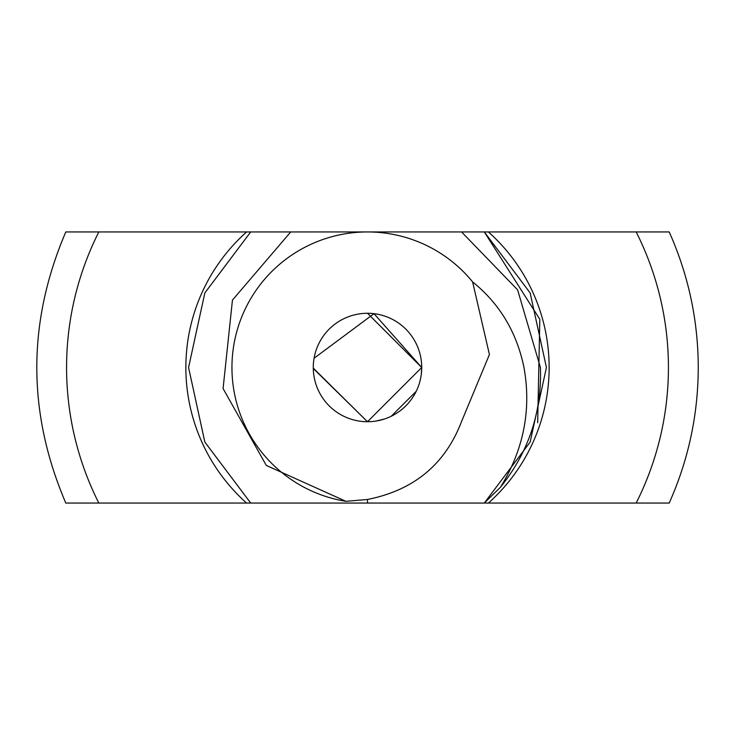 <?xml version="1.0" encoding="UTF-8"?>
<svg xmlns="http://www.w3.org/2000/svg" width="735" height="735" viewBox="0 0 735 735"><rect width="100%" height="100%" fill="white"/><g stroke="black" fill="none" stroke-linecap="round" stroke-linejoin="round"><path stroke-width="1.1" d="M345.946 501.325L367.5 499.469C413.823 490.254 445.134 464.345 461.461 421.743L489.418 354.527L472.623 281.918A135.552 135.552 0 0 0 367.5 231.948L367.5 231.948A135.552 135.552 0 0 0 232.379 356.686A135.552 135.552 0 0 0 345.946 501.325L266.309 465.439L223.082 388.558L232.453 300.091L290.711 231.948L461.58 231.948L517.605 289.847L540.418 367.5C541.943 412.216 528.63 452.126 500.471 487.222C523.688 449.59 531.524 409.68 523.981 367.5C516.714 332.183 499.589 303.656 472.623 281.918M313.285 368.492L367.5 421.725L421.725 367.5A54.225 54.225 0 0 0 340.388 320.543A54.225 54.225 0 0 0 340.388 414.457A54.225 54.225 0 0 0 421.725 367.5L367.5 313.275M361.546 231.948L250.708 231.948L204.845 292.943L188.573 367.5L204.845 442.057L250.708 503.052L484.291 503.052L500.471 487.222M313.422 363.614L313.367 364.441M313.321 365.313L313.294 366.26M367.417 421.725L313.285 368.106M537.671 422.79L539.821 319.302L484.301 231.948L530.155 292.943L546.427 367.5L530.155 442.057L484.291 503.052L530.155 442.057L546.427 367.5L530.155 292.943L484.291 231.948L530.155 292.943L546.427 367.5L530.155 442.057L484.291 503.052L530.155 442.057L546.427 367.5L530.155 292.943L484.291 231.948L530.155 292.943L546.427 367.5L530.155 442.057L484.291 503.052L530.155 442.057L546.427 367.5L530.155 292.943L484.291 231.948L530.155 292.943L546.427 367.5L530.155 442.057L484.291 503.052L530.155 442.057L546.427 367.5L530.155 292.943L484.291 231.948L530.155 292.943L546.427 367.5L530.155 442.057L484.291 503.052L530.155 442.057L546.427 367.5L530.155 292.943L484.291 231.948L530.155 292.943L546.427 367.5L530.155 442.057L484.291 503.052L530.155 442.057L546.427 367.5L530.155 292.943L484.291 231.948L530.155 292.943L546.427 367.5L530.155 442.057L484.291 503.052L530.155 442.057L546.427 367.5L530.155 292.943L484.291 231.948L530.155 292.943L546.427 367.5L530.155 442.057L484.291 503.052L530.155 442.057L546.427 367.5L530.155 292.943L484.291 231.948L530.155 292.943L546.427 367.5L530.155 442.057L484.291 503.052L530.155 442.057L546.427 367.5L530.155 292.943L484.291 231.948L530.155 292.943L546.427 367.5L530.155 442.057L484.291 503.052L530.155 442.057L546.427 367.5L530.155 292.943L484.291 231.948L530.155 292.943L546.427 367.5L530.155 442.057L484.291 503.052L530.155 442.057L546.427 367.5L530.155 292.943L484.291 231.948L530.155 292.943L546.427 367.5L530.155 442.057L484.291 503.052L530.155 442.057L546.427 367.5L530.155 292.943L484.291 231.948L530.155 292.943L546.427 367.5L530.155 442.057L484.291 503.052L530.155 442.057L546.427 367.5L530.155 292.943L484.291 231.948L530.155 292.943L546.427 367.5L530.155 442.057L484.291 503.052L530.155 442.057L546.427 367.5L530.155 292.943L484.291 231.948L461.58 231.948L484.301 231.948L461.58 231.948M421.256 374.574L421.725 367.5L374.014 313.67L314.075 358.248M367.5 421.725L368.152 421.715M376.118 421.036L384.24 419.069M391.231 416.249L416.194 391.342M636.17 231.948A300.927 300.927 0 0 1 636.17 503.052L669.199 503.052C688.456 459.917 698.14 414.733 698.25 367.5C698.14 320.267 688.456 275.083 669.199 231.948L250.708 231.948L204.845 292.943L188.573 367.5L204.845 442.057L250.708 503.052L204.845 442.057L188.573 367.5L204.845 292.943L250.708 231.948L204.845 292.943L188.573 367.5L204.845 442.057L250.708 503.052L204.845 442.057L188.573 367.5L204.845 292.943L250.708 231.948L204.845 292.943L188.573 367.5L204.845 442.057L250.708 503.052L204.845 442.057L188.573 367.5L204.845 292.943L250.708 231.948L204.845 292.943L188.573 367.5L204.845 442.057L250.708 503.052L204.845 442.057L188.573 367.5L204.845 292.943L250.708 231.948L204.845 292.943L188.573 367.5L204.845 442.057L250.708 503.052L204.845 442.057L188.573 367.5L204.845 292.943L250.708 231.948L204.845 292.943L188.573 367.5L204.845 442.057L250.708 503.052L204.845 442.057L188.573 367.5L204.845 292.943L250.708 231.948L204.845 292.943L188.573 367.5L204.845 442.057L250.708 503.052L204.845 442.057L188.573 367.5L204.845 292.943L250.708 231.948L204.845 292.943L188.573 367.5L204.845 442.057L250.708 503.052L204.845 442.057L188.573 367.5L204.845 292.943L250.708 231.948L204.845 292.943L188.573 367.5L204.845 442.057L250.699 503.052L98.83 503.052A300.927 300.927 0 0 1 98.83 231.948L250.699 231.948L204.845 292.943L188.573 367.5L204.845 442.057L250.699 503.052L204.845 442.057L188.573 367.5L204.845 292.943L250.699 231.948L204.845 292.943L188.573 367.5L204.845 442.057L250.699 503.052L204.845 442.066L188.573 367.509L204.845 292.943L250.699 231.948L204.845 292.943L188.573 367.5L204.845 442.057L250.699 503.052L204.845 442.057L188.573 367.5L204.845 292.943L250.699 231.948L204.845 292.943L188.573 367.5L204.845 442.057L250.699 503.052L204.845 442.057L188.573 367.5L204.845 292.943L250.699 231.948L204.845 292.943L188.573 367.5L204.845 442.057L250.699 503.052L204.845 442.057L188.573 367.5L204.845 292.943L250.699 231.948L204.845 292.943L188.573 367.5L204.845 442.057L250.699 503.052M372.608 503.052L373.858 503.052M384.028 503.052L384.589 503.052M410.148 503.052L416.488 503.052M367.5 231.948L250.699 231.948L367.5 231.948L250.699 231.948L367.5 231.948L250.699 231.948L367.5 231.948L250.699 231.948L367.5 231.948L250.708 231.948L367.5 231.948L250.708 231.948L367.5 231.948L250.708 231.948L367.5 231.948L250.708 231.948L367.5 231.948L250.708 231.948L204.845 292.943L188.573 367.5L204.845 442.057L250.708 503.052L204.845 442.057L188.573 367.5L204.845 292.943L250.708 231.948L204.845 292.943L188.573 367.5L204.845 442.057L250.708 503.052L204.845 442.057L188.573 367.5L204.845 292.943L250.708 231.948L204.845 292.943L188.573 367.5L204.845 442.057L250.708 503.052L204.845 442.057L188.573 367.5L204.845 292.943L250.708 231.948L204.845 292.943L188.573 367.5L204.845 442.057L250.708 503.052L204.845 442.057L188.573 367.5L204.845 292.943L250.708 231.948L204.845 292.943L188.573 367.5L204.845 442.057L250.708 503.052L204.845 442.057L188.573 367.5L204.845 292.943L250.708 231.948L204.845 292.943L188.573 367.5L204.845 442.057L250.708 503.052L204.845 442.057L188.573 367.5L204.845 292.943L250.708 231.948L204.845 292.943L188.573 367.5L204.845 442.057L250.708 503.052L204.845 442.057L188.573 367.5L204.845 292.943L250.708 231.948L204.845 292.943L188.573 367.5L204.845 442.057L250.708 503.052L204.845 442.057L188.573 367.5L204.845 292.943L250.708 231.948L204.845 292.943L188.573 367.5L204.845 442.057L250.708 503.052L204.845 442.057L188.573 367.5L204.845 292.943L250.708 231.948L204.845 292.943L188.573 367.5L204.845 442.057L250.708 503.052L204.845 442.057L188.573 367.5L204.845 292.943L250.708 231.948L204.845 292.943L188.573 367.5L204.845 442.057L250.708 503.052L204.845 442.057L188.573 367.5L204.845 292.943L250.708 231.948L204.845 292.943L188.573 367.5L204.845 442.057L250.708 503.052L204.845 442.057L188.573 367.5L204.845 292.943L250.708 231.948L204.845 292.943L188.573 367.5L204.845 442.057L250.708 503.052M636.17 503.052L460.165 503.052M98.83 503.052L65.801 503.052C27.149 412.684 27.149 322.316 65.801 231.948L98.83 231.948M420.062 503.052L427.347 503.052M397.819 503.052L405.922 503.052M374.611 503.052L383.229 503.052M356.971 503.052L366.958 503.052M398.407 503.052L397.065 503.052M375.199 503.052L373.674 503.052M333.01 503.052L333.699 503.052M336.924 503.052L333.35 503.052M337.2 503.052L336.593 503.052M246.592 503.052A181.637 181.637 0 0 1 246.592 231.948M488.407 231.948A181.637 181.637 0 0 1 488.407 503.052M484.301 503.052L530.155 442.057L546.427 367.5L530.155 292.943L484.301 231.948L530.155 292.943L546.427 367.5L530.155 442.057L484.301 503.052L530.155 442.057L546.427 367.5L530.155 292.943L484.301 231.948L530.155 292.943L546.427 367.5L530.155 442.057L484.301 503.052L530.155 442.057L546.427 367.5L530.155 292.943L484.301 231.948L530.155 292.943L546.427 367.5L530.155 442.057L484.301 503.052L530.155 442.057L546.427 367.5L530.155 292.943L484.301 231.948L530.155 292.943L546.427 367.5L530.155 442.057L484.301 503.052L530.155 442.057L546.427 367.5L530.155 292.943L484.301 231.948L530.155 292.943L546.427 367.5L530.155 442.057L484.301 503.052L530.155 442.057L546.427 367.5L530.155 292.943L484.301 231.948L530.155 292.943L546.427 367.5L530.155 442.057L484.301 503.052L530.155 442.057L546.427 367.5L530.155 292.943L484.301 231.948L530.155 292.943L546.427 367.5L530.155 442.057L484.301 503.052L530.155 442.057L546.427 367.5L530.155 292.943L484.301 231.948L530.155 292.943L546.427 367.5L530.155 442.057L484.301 503.052L530.155 442.057L546.427 367.5L530.155 292.943L484.301 231.948L530.155 292.943L546.427 367.5L530.155 442.057L484.301 503.052L530.155 442.057L546.427 367.5L530.155 292.943L484.301 231.948L530.155 292.943L546.427 367.5L530.155 442.057L484.301 503.052L530.155 442.057L546.427 367.5L530.155 292.943L484.301 231.948L530.155 292.943L546.427 367.5L530.155 442.057L484.301 503.052L530.155 442.057L546.427 367.5L530.155 292.943L484.301 231.948M484.291 503.052L530.155 442.057L546.427 367.5L530.155 292.943L484.291 231.948L530.155 292.943L546.427 367.5L530.155 442.057L484.291 503.052L530.155 442.057L546.427 367.5L530.155 292.943L484.291 231.948L530.155 292.943L546.427 367.5L530.155 442.057L484.291 503.052L530.155 442.057L546.427 367.5L530.155 292.943L484.291 231.948L530.155 292.943L546.427 367.5L530.155 442.057L484.291 503.052M367.5 499.469L367.5 503.052"/></g></svg>
